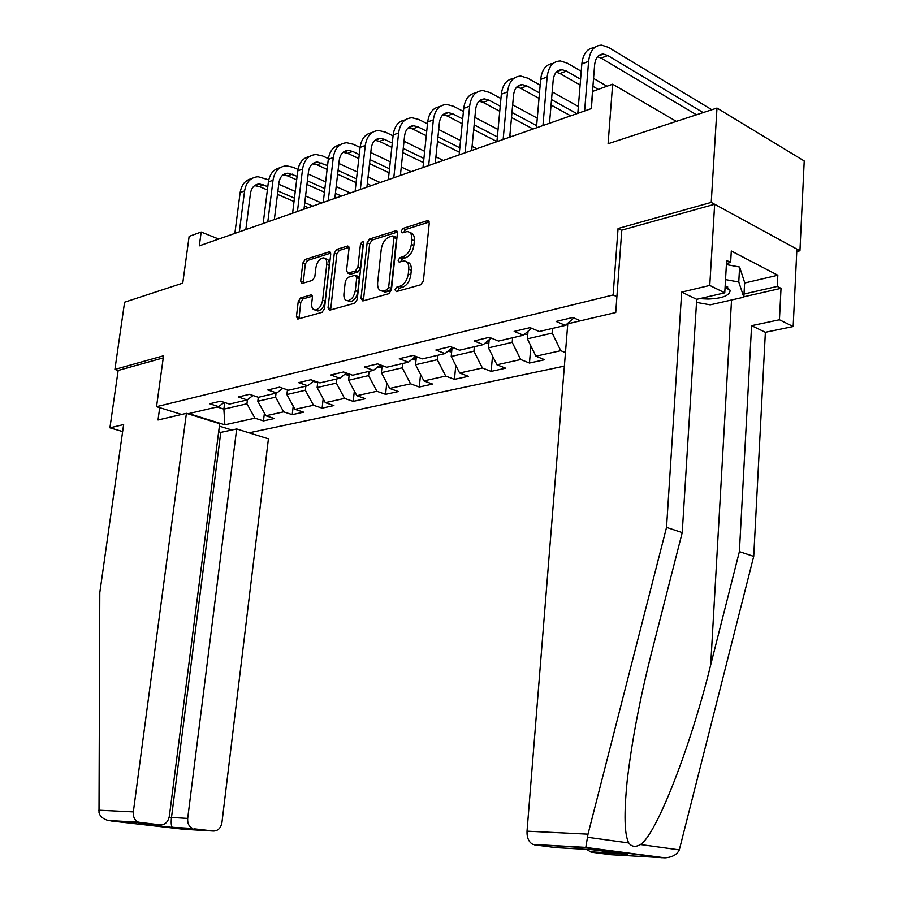 <?xml version="1.0" encoding="UTF-8"?>
<svg xmlns="http://www.w3.org/2000/svg" width="903" height="903" viewBox="0 0 903 903"><rect width="100%" height="100%" fill="white"/><g stroke="black" fill="none" stroke-linecap="round" stroke-linejoin="round"><path stroke-width="1.35" d="M394.983 289.795L396.327 291.59L420.73 284.772L423.394 280.878L429.252 223.154L427.254 220.716L402.986 228.414L401.18 231.1L402.219 232.85L407.05 231.574C410.515 231.823 412.118 234.52 411.836 239.645L411.35 244.386C410.267 250.673 407.479 254.781 403.009 256.712L399.905 257.648L398.099 260.324L399.16 262.118L403.855 260.922C407.411 261.17 409.048 263.924 408.777 269.173L408.28 273.959C407.185 280.291 404.397 284.389 399.916 286.251L396.801 287.131L394.983 289.795M406.835 262.005C410.109 262.536 411.587 265.279 411.305 270.245L410.809 275.02C409.725 281.352 406.937 285.438 402.456 287.301L399.34 288.17L397.512 291.263M429.207 222.036L405.492 229.52L403.675 232.432M410.018 232.692C413.202 233.222 414.646 235.909 414.364 240.751L413.867 245.492C412.784 251.768 410.007 255.865 405.537 257.795L402.433 258.721L400.605 261.723M300.597 297.911L298.25 301.478L296.444 316.592L297.787 319.086L322.021 312.348L324.437 308.724L330.724 254.217L329.392 251.79L305.18 259.421L302.844 262.999L300.688 281.07L301.986 283.497L312.449 280.381L314.82 276.781L315.881 267.728C317.021 262.028 319.47 258.743 323.24 257.863C325.87 258.066 327.055 260.233 326.773 264.353L322.631 300.18C321.513 305.846 319.086 309.119 315.361 310C312.641 309.797 311.422 307.573 311.704 303.318L312.404 297.358L311.061 294.886L300.597 297.911L303.103 298.87L300.755 302.437L298.995 318.782M796.762 251.553L799.945 250.774L711.237 202.407L716.982 108.055L608.091 143.735L612.64 84.205L592.718 91.372L591.352 108.597L199.315 245.842L201.166 232.037L189.133 236.372L182.756 283.136L124.591 302.2L114.907 369.395L118.158 370.444L163.24 357.881M711.237 202.407L618.058 228.504L613.126 294.965L156.535 406.677L163.533 355.782L114.907 369.395M360.997 298.43L362.825 300.947L388.843 293.678L391.428 289.874L397.433 233.188L395.977 230.694L369.632 238.979L367.137 242.738L360.997 298.43L363.525 299.446L363.593 300.733M354.721 303.216L329.46 310.237L328.049 307.709L334.324 253.077L336.74 249.409L347.678 246L349.032 248.438L346.526 270.686L347.926 273.18L355.41 270.979L357.893 267.254L360.489 243.945L362.509 241.282L363.48 243.009L357.216 299.503L354.721 303.216M716.982 108.055L804.223 160.96L799.945 250.774M231.845 430.009L219.384 426.148M181.638 414.454L156.535 406.677M249.093 432.819L564.375 366.099M613.126 294.965L616.896 296.692M264.41 413.168L263.462 420.9L274.399 418.518L265.854 415.775L283.655 411.847L292.222 414.646L303.577 412.174L294.999 409.341L313.499 405.255L322.111 408.145L333.929 405.571L325.306 402.659L344.562 398.404L353.208 401.372L365.501 398.697L356.832 395.695L376.89 391.27L385.57 394.34L398.37 391.552L389.678 388.448L410.583 383.831L419.285 387.003L432.627 384.091L423.913 380.897L445.71 376.088L454.446 379.35L468.364 376.325L459.638 373.007L482.394 367.995L491.13 371.37L505.68 368.198L496.932 364.778L520.715 359.529L529.463 363.029L544.667 359.721L535.908 356.177L560.786 350.691L565.459 352.621M263.462 420.9L254.939 418.179L224.858 424.816L188.795 413.597L218.639 406.598L209.733 403.765L220.546 401.192L229.475 404.059L247.151 399.927L238.2 396.993L249.442 394.318L258.427 397.286L276.826 392.974L267.807 389.961L279.524 387.173L288.554 390.231L307.709 385.739L298.645 382.635L310.846 379.734L319.922 382.883L339.889 378.21L330.791 374.993L343.512 371.968L352.621 375.219L373.436 370.343L364.304 367.024L377.589 363.875L386.732 367.228L408.472 362.148L399.295 358.717L413.168 355.421L422.344 358.886L445.055 353.57L435.867 350.025L450.371 346.571L459.571 350.172L483.331 344.607L474.12 340.939L489.302 337.327L498.512 341.052L523.39 335.227L514.168 331.412L530.072 327.631L539.294 331.503L565.368 325.396L556.146 321.445L572.841 317.472L580.482 320.802M276.058 393.155L275.573 397.162L257.818 401.271L258.314 397.241M257.818 401.271L265.854 415.775M275.573 397.162L283.655 411.847M247.151 399.927L252.987 395.491M305.835 386.179L305.361 390.254L286.894 394.532L287.447 389.859M286.894 394.532L294.999 409.341M305.361 390.254L313.499 405.255M276.826 392.974L282.876 388.313M336.808 378.921L336.345 383.086L317.134 387.534L317.754 382.127M317.134 387.534L325.306 402.659M336.345 383.086L344.562 398.404M307.709 385.739L314.007 380.829M369.067 371.37L368.616 375.603L348.603 380.242L349.292 374.034M348.603 380.242L356.832 395.695M368.616 375.603L376.89 391.27M339.889 378.21L346.447 373.018M402.682 363.503L402.241 367.814L381.382 372.646L382.138 365.546M381.382 372.646L389.678 388.448M402.241 367.814L410.583 383.831M373.436 370.343L380.276 364.857M437.752 355.285L437.312 359.699L415.549 364.733L416.373 356.629M415.549 364.733L423.913 380.897M437.312 359.699L445.71 376.088M408.472 362.148L415.594 356.335M474.346 346.718L473.928 351.211L451.207 356.482L452.042 347.79M451.207 356.482L459.638 373.007M473.928 351.211L482.394 367.995M445.055 353.57L452.505 347.407M512.599 337.756L512.193 342.35L488.444 347.847L489.189 339.663M488.444 347.847L496.932 364.778M512.193 342.35L520.715 359.529M483.331 344.607L491.108 338.061M552.602 328.387L552.218 333.083L527.375 338.839L528.029 331.243M527.375 338.839L535.908 356.177M552.218 333.083L560.786 350.691M523.39 335.227L531.517 328.24M568.574 323.601L568.664 322.506M565.368 325.396L573.879 317.924M218.718 239.047L201.166 232.037M676.358 121.363L612.64 84.205M224.723 402.535L223.876 409.127L246.925 403.788L247.433 399.713M217.081 406.971L223.876 409.127L224.858 424.816M246.925 403.788L254.939 418.179M218.639 406.598L224.249 402.377M530.908 346.03L529.463 363.029M492.53 355.996L491.13 371.37M455.778 365.444L454.446 379.35M420.55 374.395L419.285 387.003M386.777 382.906L385.57 394.34M354.337 391.01L353.208 401.372M323.184 398.742L322.111 408.145M293.227 406.124L292.222 414.646M618.058 228.504L621.783 230.367M397.399 232.082L372.138 240.063L369.643 243.81L363.525 299.446M386.856 289.931L388.651 287.278L393.945 237.602L392.929 235.852L389.396 236.925C385.05 238.866 382.341 242.918 381.269 249.07L377.623 282.786C377.319 288.034 378.933 290.789 382.466 291.037L386.856 289.931L389.396 290.969L391.191 288.317L388.651 287.278M393.618 236.157L395.435 236.958L396.462 238.697L391.191 288.317M382.093 291.037L384.994 292.064L386.157 291.872L383.617 290.845M389.396 290.969L386.157 291.872M349.009 247.366L339.235 250.458L336.819 254.115L330.622 309.943M349.303 273.53L350.804 274.14L357.927 272.006L360.41 268.293L362.983 245.018L360.489 243.945M363.401 243.675L362.983 245.018M343.908 293.915C343.637 298.238 344.912 300.507 347.745 300.71C351.639 299.807 354.157 296.444 355.285 290.653L356.73 277.74L354.935 275.291L347.813 277.402L345.352 281.093L343.908 293.915M347.824 300.744L350.274 301.704C354.168 300.801 356.685 297.448 357.814 291.658L355.285 290.653M356.222 275.607L357.814 276.25L359.247 278.767L357.814 291.658M312.37 296.173L303.103 298.87M315.599 310.09L317.879 310.971C321.603 310.09 324.03 306.817 325.148 301.162L322.631 300.18M325.52 258.789L325.735 258.879C328.365 259.093 329.55 261.249 329.268 265.38L325.148 301.162M330.701 253.145L307.663 260.425L305.316 264.003L303.194 283.181M711.812 109.748L608.453 47.362L601.748 45.15C594.276 45.319 589.896 50.726 588.609 61.359L584.625 110.956M594.355 47.724C587.221 48.277 583.045 53.672 581.837 63.91L577.807 113.338M591.149 108.665L594.625 64.903C595.483 57.792 598.407 54.18 603.418 54.078L607.821 55.535L703.155 112.582M597.538 56.731L601.059 58.074L696.439 114.783M699.599 298.656L707.941 299.051C722.4 298.475 729.805 295.563 730.177 290.314L725.188 285.382M726.396 264.579L739.602 267.006L744.648 282.504L743.835 297.189L710.198 304.842L696.518 302.403M725.527 279.603L738.767 282.018L743.835 297.189M739.602 267.006L738.767 282.018M588.011 834.146L585.742 847.759L532.86 844.407C528.763 842.127 526.81 837.713 527.025 831.166L588.011 834.146L666.538 527.397L681.675 292.109L709.758 285.438L714.657 204.27L621.795 230.141L615.733 312.528L567.773 323.793L527.025 831.166M744.614 283.023L777.833 275.246L731.295 250.978L730.629 262.457L726.633 260.403L724.759 292.832L696.71 299.322L682.228 532.612L652.259 649.923C640.295 696.619 631.919 740.336 627.156 781.072C623.883 814.122 624.413 834.744 628.77 842.939C631.581 846.833 635.486 847.364 640.475 844.542C656.47 834.665 691.032 745.607 710.706 664.856L739.388 551.62L751.589 325.678L779.436 319.775L781.016 288.339L743.858 296.794M682.228 532.612L666.538 527.397M724.759 292.832L709.758 285.438M696.71 299.322L681.675 292.109M640.475 844.542L679.304 849.87C677.058 854.588 672.317 857.252 665.059 857.839L610.97 854.712L591.093 852.15L586.702 849.373M777.833 275.246L777.269 286.42L781.016 288.339M679.304 849.87L753.723 556.383L765.372 332.293L793.161 326.536L779.436 319.775M793.161 326.536L796.886 249.104L714.657 204.27M765.372 332.293L751.589 325.678M753.723 556.383L739.388 551.62M625.835 854.057L592.323 849.7L555.717 847.601L534.52 844.869M730.629 262.457L726.463 263.484M744.004 294.039L777.269 286.42M725.29 287.56L727.75 286.985M186.413 413.326L133.339 811.876C132.967 816.944 134.694 820.387 138.543 822.193L160.26 824.89C165.114 824.857 168.139 821.967 169.358 816.21L219.7 423.688L186.413 413.326L158.014 419.997L159.707 407.659M140.1 822.565L108.191 820.477C102.987 818.965 99.928 816.312 99.003 812.508L99.804 592.594L123.632 424.568L109.918 427.83L122.639 431.566M109.918 427.83L118.158 370.444M194.156 828.807L213.334 831.031C217.939 830.986 220.817 828.153 221.946 822.531L268.428 438.835L236.676 428.959L187.689 818.411C187.361 823.401 189.043 826.753 192.745 828.48L172.18 827.272C171.175 825.59 170.949 822.362 171.48 817.576L220.772 432.402L218.673 431.747M220.772 432.402L236.676 428.959M140.123 823.739L160.26 824.89M566.012 324.832L567.66 325.148M524.79 334.02L527.736 334.584M527.262 331.898L527.973 331.796M581.227 71.292L567.095 63.086L560.391 60.986C552.884 61.223 548.471 66.562 547.139 76.981L542.94 125.54M553.099 63.458C546.044 64.169 541.902 69.486 540.66 79.419L536.438 127.82M549.498 123.248L553.167 80.39C554.047 73.414 556.993 69.858 562.027 69.712L566.429 71.089L580.584 79.227M556.248 72.206L559.973 73.515L580.11 85.029M592.932 86.327L598.237 89.386M607.008 86.237L593.553 78.437M540.163 85.153L527.566 78.109L520.85 76.112C513.333 76.428 508.886 81.688 507.52 91.903L503.14 139.48M513.672 78.493C506.696 79.351 502.587 84.589 501.334 94.228L496.921 141.647M509.721 137.177L513.536 95.187C514.45 88.347 517.419 84.837 522.465 84.645L526.867 85.954L539.486 92.941M516.787 87.004L520.692 88.28L539.012 98.371M551.056 105.008L570.696 115.821M551.519 99.612L576.882 113.665M578.371 106.498L552.184 91.869M485.453 342.824L488.85 343.467M487.755 340.882L489.076 340.95M447.843 351.267L451.647 351.978M450.179 349.326L451.861 349.664M416.023 360.128L411.881 359.36M414.364 357.34L416.238 357.983M500.928 98.529L489.742 92.49L483.026 90.593C475.497 90.966 471.027 96.158 469.628 106.17L465.09 152.799M475.96 92.896C469.052 93.856 464.977 99.025 463.713 108.405L459.142 154.876M471.671 150.496L475.644 109.331C476.57 102.637 479.561 99.172 484.606 98.935L489.02 100.177L500.217 106.17M479.041 101.181L483.105 102.4L499.754 111.261M511.504 117.514L533.097 128.994M511.967 112.457L536.63 125.641M537.285 118.135L512.656 104.85M463.408 111.419L453.52 106.272L446.804 104.455C439.276 104.883 434.794 110.008 433.361 119.828L428.665 165.542M439.84 106.678C433.022 107.75 428.97 112.852 427.683 121.961L422.976 167.54M435.257 163.24L439.366 122.887C440.314 116.306 443.317 112.886 448.362 112.615L452.764 113.801L462.675 118.925M442.888 114.76L447.098 115.934L462.201 123.7M473.691 129.614L496.932 141.568M474.143 124.862L497.372 136.872M511.561 136.522L509.856 135.631M498.061 129.49L474.865 117.401M427.491 123.869L418.789 119.467L412.084 117.751C404.555 118.214 400.063 123.271 398.607 132.922L393.787 177.756M405.233 119.907C398.471 121.07 394.453 126.081 393.166 134.965L388.335 179.663M400.379 175.453L404.589 135.868C405.56 129.411 408.574 126.036 413.619 125.743L418.01 126.871L426.735 131.228M413.619 125.743L408.291 127.752L412.581 128.915L426.261 135.732M437.492 141.32L459.401 152.235M437.944 136.85L459.841 147.81M476.739 148.724L472.077 146.365M460.553 140.552L438.689 129.513M381.879 367.961L377.601 367.002M380.129 364.981L382.093 365.929M393.076 135.868L385.457 132.143L378.775 130.495C371.268 131.014 366.765 136.003 365.275 145.473L360.342 189.461M372.025 132.594C365.343 133.825 361.358 138.78 360.06 147.437L355.116 191.301M366.923 187.158L371.246 148.318C372.228 141.985 375.242 138.656 380.276 138.328L384.667 139.401L392.286 143.103M375.005 140.292L379.452 141.365L391.834 147.347M402.806 152.641L423.484 162.63M403.257 148.419L423.913 158.454M443.271 160.429L435.912 156.829M424.658 151.32L404.025 141.218M349.122 375.479L344.788 374.327M360.06 147.449L353.457 144.311L346.786 142.742C339.302 143.295 334.799 148.216 333.286 157.517L328.252 200.703M340.138 144.785C333.534 146.083 329.584 150.959 328.286 159.402L323.229 202.464M334.821 198.4L339.235 160.271C340.239 154.052 343.253 150.767 348.276 150.406L352.644 151.433L359.259 154.548M343.095 152.302L347.632 153.318L358.807 158.556M369.541 163.601L389.08 172.766M369.993 159.605L389.509 168.805M400.526 173.997L402.23 174.798M411.102 171.694L401.271 167.021M390.265 161.795L370.772 152.539M317.687 382.714L313.33 381.359M328.387 158.623L322.698 155.993L316.061 154.503C308.589 155.102 304.085 159.955 302.561 169.087L297.437 211.494M309.503 156.49C302.968 157.856 299.051 162.653 297.753 170.904L292.606 213.176M303.984 209.191L308.476 171.762C309.492 165.644 312.506 162.405 317.517 162.021L327.552 165.599M312.427 163.849L317.055 164.809L327.112 169.403M337.62 174.2L356.087 182.62M338.061 170.419L356.516 178.873M367.295 183.817L371.28 185.634M380.152 182.53L368.063 176.954M357.295 171.976L338.862 163.466M286.24 389.441L283.835 388.629M297.979 169.425L293.125 167.247L286.499 165.813C279.05 166.445 274.557 171.243 273.022 180.216L267.807 221.856M280.043 167.766C273.586 169.166 269.692 173.895 268.394 181.954L263.168 223.481M274.343 219.576L278.914 182.801C279.93 176.796 282.944 173.59 287.933 173.184L297.098 176.277M282.932 174.956L287.639 175.871L296.658 179.866M306.952 184.449L324.437 192.204M335.002 196.899L336.808 197.701M307.392 180.86L324.854 188.648M335.408 193.355L341.481 196.064M350.341 192.971L336.187 186.605M325.644 181.864L308.205 174.031M268.755 179.866L258.055 176.706C250.639 177.36 246.147 182.101 244.6 190.917L239.318 231.834M251.689 178.602C245.3 180.058 241.451 184.72 240.142 192.599L234.859 233.392M245.83 229.554L250.458 193.423C251.486 187.531 254.499 184.359 259.466 183.93L267.807 186.582M254.556 185.646L259.33 186.515L267.378 189.991M277.469 194.359L294.028 201.527M304.367 205.997L308.273 207.69M277.898 190.962L294.434 198.141M304.774 202.633L312.777 206.121M321.615 203.028L305.575 195.996M295.247 191.47L278.734 184.235M402.456 287.301L399.916 286.251M410.809 275.02L408.28 273.959M411.305 270.245L408.777 269.173M402.433 258.721L399.905 257.648M405.537 257.795L403.009 256.712M413.867 245.492L411.35 244.386M414.364 240.751L411.836 239.645M405.492 229.52L402.986 228.414M429.049 221.528L427.254 220.716M399.34 288.17L396.801 287.131M369.643 243.81L367.137 242.738M372.138 240.063L369.632 238.979M397.218 231.518L395.537 230.773M396.462 238.697L393.945 237.602M330.577 308.679L328.049 307.709M336.819 254.115L334.324 253.077M339.235 250.458L336.74 249.409M348.806 246.722L347.271 246.067M350.804 274.14L348.298 273.112M357.927 272.006L355.41 270.979M360.41 268.293L357.893 267.254M359.247 278.767L356.73 277.74M312.111 295.473L310.734 294.942M329.268 265.38L326.773 264.353M303.171 282.052L300.688 281.07M305.316 264.003L302.844 262.999M307.663 260.425L305.18 259.421M330.487 252.468L329.008 251.858M298.961 317.54L296.444 316.592M300.755 302.437L298.25 301.478M588.609 61.359L581.837 63.91M607.821 55.535L601.059 58.074M587.469 837.273L628.77 842.939M662.046 857.748L585.742 847.759M627.653 854.294L591.093 852.15M731.532 299.988L710.706 664.856M110.764 820.906L183.444 829.247L213.334 831.031M172.586 827.543L138.881 823.671M98.777 810.183L133.339 811.876M169.166 817.294L187.689 818.411M526.607 332.462L527.95 332.146M547.139 76.981L540.66 79.419M566.429 71.089L559.973 73.515M507.52 91.903L501.334 94.228M526.867 85.954L520.692 88.28M486.559 341.887L489.042 341.3M448.306 350.883L451.827 350.059M412.084 359.405L416.193 358.446M469.628 106.17L463.713 108.405M489.02 100.177L483.105 102.4M433.361 119.828L427.683 121.961M452.764 113.801L447.098 115.934M398.607 132.922L393.166 134.965M418.01 126.871L412.581 128.915M378.425 367.34L382.037 366.483M365.275 145.473L360.06 147.437M384.667 139.401L379.452 141.365M346.109 374.937L349.269 374.192M333.286 157.517L328.286 159.402M352.644 151.433L347.632 153.318M315.068 382.251L316.874 381.822M302.561 169.087L297.753 170.904M321.874 163.003L317.055 164.809M273.022 180.216L268.394 181.954M292.279 174.121L287.639 175.871M244.6 190.917L240.142 192.599M263.789 184.833L259.33 186.515M428.801 221.111L427.729 220.637M396.97 231.134L395.977 230.694M384.994 292.064L382.466 291.037M348.569 246.384L347.678 246M350.432 274.196L347.926 273.18M363.153 241.564L362.509 241.282M350.274 301.704L347.745 300.71M311.907 295.213L311.061 294.886M317.879 310.971L315.361 310M330.25 252.151L329.392 251.79M603.418 54.078L598.158 56.065M725.064 287.425L730.177 290.314M589.625 851.743L623.104 853.707M532.86 844.407L585.957 847.398M665.059 857.839L585.934 847.465M192.745 828.48L172.18 827.272M172.326 827.408L140.676 823.773M108.191 820.477L138.543 822.193M562.027 69.712L556.745 71.698M522.465 84.645L517.159 86.643M484.606 98.935L479.29 100.944M448.362 112.615L443.034 114.625M380.276 138.328L375.061 140.292M348.276 150.406L343.264 152.302M317.517 162.021L312.698 163.838M287.933 173.184L283.305 174.934M259.466 183.93L255.007 185.623"/></g></svg>
